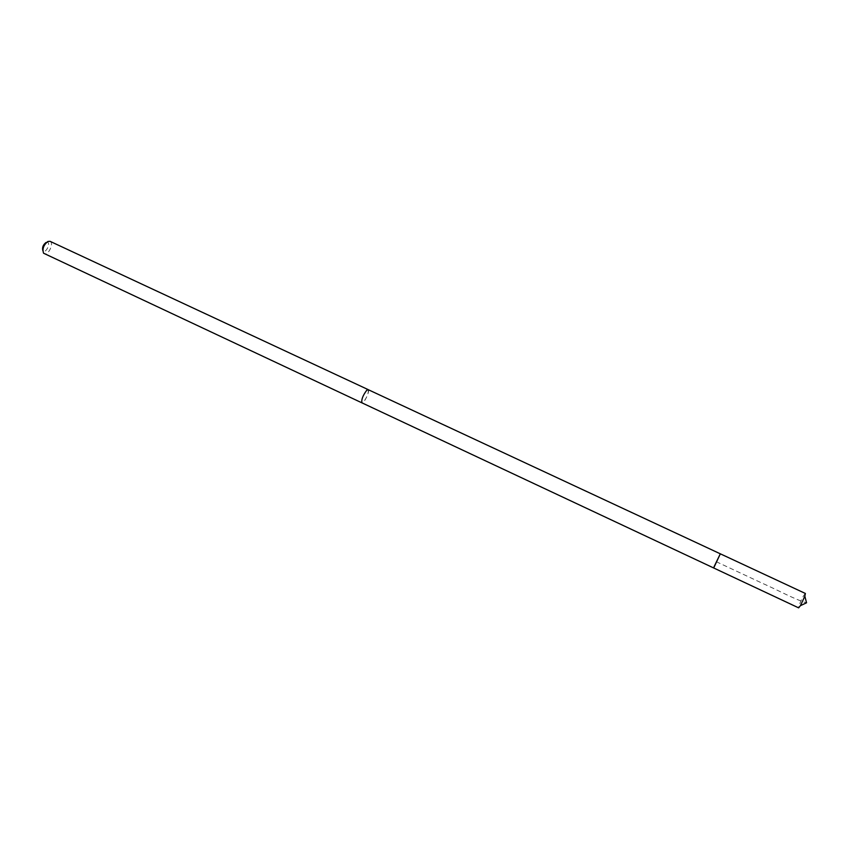 <?xml version="1.0" encoding="UTF-8"?>
<svg xmlns="http://www.w3.org/2000/svg" width="849" height="849" viewBox="0 0 849 849"><rect width="100%" height="100%" fill="white"/><g stroke="black" fill="none" stroke-linecap="round" stroke-linejoin="round"><path stroke-width="0.64" stroke-dasharray="4.25 3.18" d="M805.372 593.462C803.292 595.584 801.074 599.935 798.718 606.504L798.633 607.852M368.126 389.627C368.816 392.79 367.224 396.992 363.319 402.224L361.939 402.84M713.701 567.981L720.323 553.813M368.243 389.68C370.122 390.848 364.157 403.593 362.056 402.893M50.049 241.318C54.315 242.952 48.234 255.952 44.244 253.724M46.058 242.464L47.013 242.22C51.354 242.252 45.793 254.127 42.991 250.816L42.821 250.572M716.259 561.698L762.498 583.337C776.962 589.684 796.351 600.222 806.55 602.79M42.991 250.816L43.586 253.225M47.013 242.22L49.242 241.137"/><path stroke-width="1.27" d="M714.051 566.782L720.323 553.813L714.051 566.782M798.633 607.852L800.416 605.677L804.841 596.221L805.372 593.462L720.323 553.813L713.701 567.981L798.633 607.852M362.056 402.893L361.939 402.861C361.25 399.656 362.863 395.454 366.779 390.222L368.126 389.627L720.323 553.813M713.701 567.981L361.939 402.84C361.239 399.667 362.863 395.454 366.779 390.211L368.243 389.68M361.939 402.861L43.586 253.225C42.11 248.937 43.543 245.021 47.905 241.466L50.049 241.318L368.137 389.606M42.821 250.572C42.057 247.441 43.14 244.745 46.058 242.464M800.416 605.677L806.55 602.79L804.841 596.221"/></g></svg>
